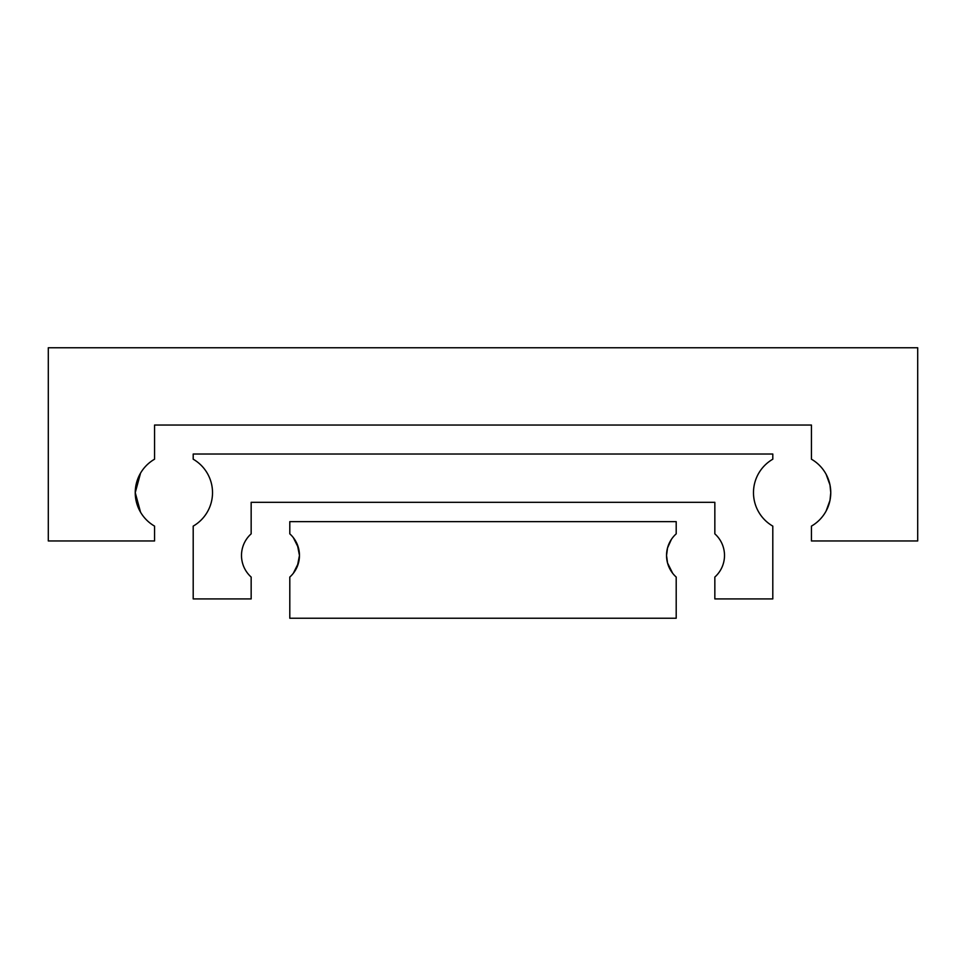 <?xml version="1.0" encoding="UTF-8"?>
<svg xmlns="http://www.w3.org/2000/svg" width="966" height="966" viewBox="0 0 966 966"><rect width="100%" height="100%" fill="white"/><g stroke="black" fill="none" stroke-linecap="round" stroke-linejoin="round"><path stroke-width="1.45" d="M826.099 511.062L829.987 500.364L830.76 492.66L829.987 500.364L826.099 511.062M140.553 512.221L135.24 492.66A38.64 38.64 0 0 1 154.56 459.2L154.56 425.04L811.44 425.04L811.44 459.2A38.64 38.64 0 0 1 830.76 492.66L829.987 500.364M829.987 484.956L826.099 474.258L829.987 484.956L826.099 474.258L829.987 484.956L830.76 492.66A38.64 38.64 0 0 1 811.44 526.12L811.44 540.96L917.7 540.96L917.7 347.76L48.3 347.76L48.3 540.96L154.56 540.96L154.56 526.12A38.64 38.64 0 0 1 135.24 492.66L136.013 500.364L139.901 511.062L136.013 500.364M140.553 473.099L135.24 492.66L139.901 511.062M139.901 474.258L135.24 492.66L136.013 484.956L139.901 474.258L136.013 484.956M212.52 492.66A38.64 38.64 0 0 1 193.2 526.12L193.2 598.92L251.16 598.92L251.16 577.052A28.98 28.98 0 0 1 251.16 533.848L251.16 502.32L714.84 502.32L714.84 533.848A28.98 28.98 0 0 1 714.84 577.052L714.84 598.92L772.8 598.92L772.8 526.12A38.64 38.64 0 0 1 772.8 459.2L772.8 454.02L193.2 454.02L193.2 459.2A38.64 38.64 0 0 1 212.52 492.66M293.35 573.249L297.347 566.305L299.46 555.45L297.347 566.305L293.35 573.249L298.47 562.961L293.35 573.249M298.47 547.939L293.35 537.651L298.47 547.939L293.35 537.651L297.347 544.595L299.46 555.45A28.98 28.98 0 0 1 289.8 577.052L289.8 618.24L676.2 618.24L676.2 577.052A28.98 28.98 0 0 1 676.2 533.848L676.2 521.64L289.8 521.64L289.8 533.848A28.98 28.98 0 0 1 299.46 555.45L298.47 547.939L299.46 555.45L298.47 562.961M672.65 573.249L667.53 562.961L666.54 555.45L667.53 562.961L671.358 571.437M671.358 539.463L667.53 547.939L671.358 539.463M666.54 555.45L667.53 547.939L666.54 555.45"/></g></svg>

